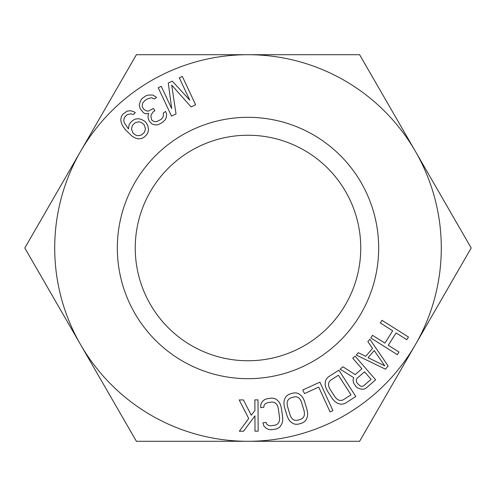 <?xml version="1.0" encoding="UTF-8"?>
<svg xmlns="http://www.w3.org/2000/svg" width="496" height="496" viewBox="0 0 496 496"><rect width="100%" height="100%" fill="white"/><g stroke="black" fill="none" stroke-linecap="round" stroke-linejoin="round"><path stroke-width="0.74" d="M149.265 121.036L151.987 124.019L155.322 124.955L157.902 124.8L162.397 122.518L165.218 119.772L166.29 117.416L166.606 113.962L165.552 111.451L163.271 113.026L163.488 115.301L162.874 117.341L160.964 119.462L156.476 121.737L154.349 121.582L152.303 120.565L151.547 119.468L150.951 116.641L151.113 114.917L153.097 111.935L154.926 110.676L153.413 108.481L148.465 111.073L146.339 110.918L143.921 109.349L142.408 107.155L142.11 105.741L142.805 102.839L144.714 100.719L147.455 98.834L151.41 97.731L154.287 98.983L156.575 97.414L152.935 95.065L148.23 95.065L146.022 95.771L142.371 98.289L140.92 100.093L139.227 104.489L140.126 108.723L143.598 112.803L145.644 113.82L148.688 113.348L147.988 116.25L148.211 118.525L149.265 121.036M248 54.703A193.297 193.297 0 0 1 415.4 344.646A193.297 193.297 0 0 1 80.6 344.646A193.297 193.297 0 0 1 248 54.703L359.6 54.703L471.2 248L359.6 441.297L136.4 441.297L24.8 248L136.4 54.703L248 54.703M378.671 248A130.671 130.671 0 0 1 248 378.671A130.671 130.671 0 0 1 117.329 248A130.671 130.671 0 0 1 248 117.329A130.671 130.671 0 0 1 378.671 248M370.841 337.956L397.315 354.683L398.989 352.036L388.287 345.278L396.087 332.921L406.794 339.686L408.462 337.038L381.988 320.311L380.32 322.958L392.708 330.789L384.902 343.139L372.515 335.308L370.841 337.956M385.435 369.173L388.157 366.011L369.886 339.245L367.846 341.62L372.539 348.421L365.726 356.326L358.304 352.687L356.258 355.062L385.435 369.173M361.919 368.782L355.217 374.604L342.891 366.78L340.132 369.173L353.729 377.661L353.028 380.035L353.592 383.073L356.258 386.936L357.963 388.108L360.89 389.093L363.779 389.23L366.184 388.021L375.639 379.806L355.105 356.165L352.743 358.224L361.919 368.782M327.075 390.414L332.475 398.821L334.713 401.345L337.032 403.025L340.225 404.135L342.705 404.128L345.259 403.279L355.799 396.509L338.873 370.165L328.34 376.935L326.498 378.907L325.463 381.151L325.147 384.524L325.711 387.333L327.075 390.414M332.934 410.607L319.877 382.149L302.796 389.98L304.463 393.613L318.692 387.085L330.082 411.916L332.934 410.607M289.323 394.184L287.01 395.566L285.392 397.439L284.152 400.588L283.91 403.44L284.357 406.782L287.209 416.361L288.66 419.405L290.42 421.662L293.179 423.621L295.56 424.303L298.251 424.198L302.256 423.007L304.569 421.625L306.187 419.752L307.427 416.603L307.669 413.751L307.216 410.409L304.37 400.83L302.92 397.786L301.159 395.529L298.394 393.57L296.013 392.888L293.322 392.993L289.323 394.184M168.274 83.03L171.703 108.643L161.243 86.323L158.23 87.73L171.517 116.089L176.03 113.975L171.697 85.101L191.096 106.919L195.616 104.799L182.336 76.44L179.323 77.853L189.776 100.18L172.292 81.146L168.274 83.03M276.421 399.392L274.164 398.369L271.486 398.083L266.836 398.753L264.349 399.788L262.471 401.4L260.784 404.339L260.747 407.712L263.847 407.266L264.077 405.207L265.434 403.67L267.406 402.709L272.056 402.039L274.22 402.405L275.956 403.496L277.276 405.325L278.175 407.892L279.601 417.781L279.465 420.496L278.715 422.623L277.357 424.161L275.385 425.122L270.735 425.791L268.572 425.432L266.836 424.334L266.03 422.431L262.936 422.877L263.928 426.101L266.371 428.439L268.627 429.462L271.306 429.747L275.956 429.077L278.442 428.048L280.321 426.43L282.007 423.491L282.658 420.707L282.701 417.334L281.275 407.445L280.283 404.221L278.87 401.729L276.421 399.392M254.876 399.875L254.919 410.533L251.286 415.214L243.4 399.919L239.221 399.937L248.688 418.556L239.351 431.247L243.524 431.235L254.944 415.865L255.006 431.185L258.137 431.173L258.007 399.863L254.876 399.875M130.522 110.738L127.131 111.147L123.008 114.037L121.421 116.405L120.739 119.759L121.322 122.847L122.766 126.046L125.519 129.853L132.246 136.332L135.321 138.031L138.347 138.861L141.744 138.452L144.231 137.063L146.27 135.185L147.858 132.816L148.54 129.468L147.957 126.381L146.518 123.175L144.708 121.216L141.639 119.524L138.607 118.687L135.216 119.096L132.723 120.491L130.684 122.369L129.096 124.738L128.458 128.948L124.304 122.81L123.764 120.59L124.087 118.482L124.862 116.864L127.305 114.607L131.105 113.826L133.275 114.539L135.315 112.66L133.554 111.569L130.522 110.738M384.778 365.856L368.082 357.672L374.213 350.554L384.778 365.856M357.052 378.305L364.535 371.802L371.095 379.347L363.605 385.851L361.987 386.372L360.325 386.049L357.312 383.377L356.395 381.523L356.308 379.837L357.052 378.305M351.007 394.841L343.102 399.919L340.981 400.483L338.948 400.21L336.989 399.094L335.11 397.129L329.71 388.721L328.705 386.198L328.501 383.954L329.102 381.988L330.497 380.296L338.402 375.218L351.007 394.841M288.653 399.249L290.464 398.015L294.463 396.825L296.658 396.868L298.536 397.699L300.105 399.317L301.37 401.723L304.215 411.302L304.476 414.005L304.048 416.218L302.926 417.942L301.115 419.176L297.116 420.366L294.922 420.323L293.043 419.492L291.468 417.874L290.21 415.468L287.358 405.889L287.103 403.186L287.531 400.973L288.653 399.249M137.764 135.774L135.594 135.055L132.928 132.984L131.446 128.917L132.537 125.19L135.389 122.562L139.19 121.774L141.36 122.493L144.026 124.57L145.514 128.631L144.423 132.358L141.565 134.993L137.764 135.774M360.759 248A112.759 112.759 0 0 1 248 360.759A112.759 112.759 0 0 1 135.241 248A112.759 112.759 0 0 1 248 135.241A112.759 112.759 0 0 1 360.759 248"/></g></svg>
